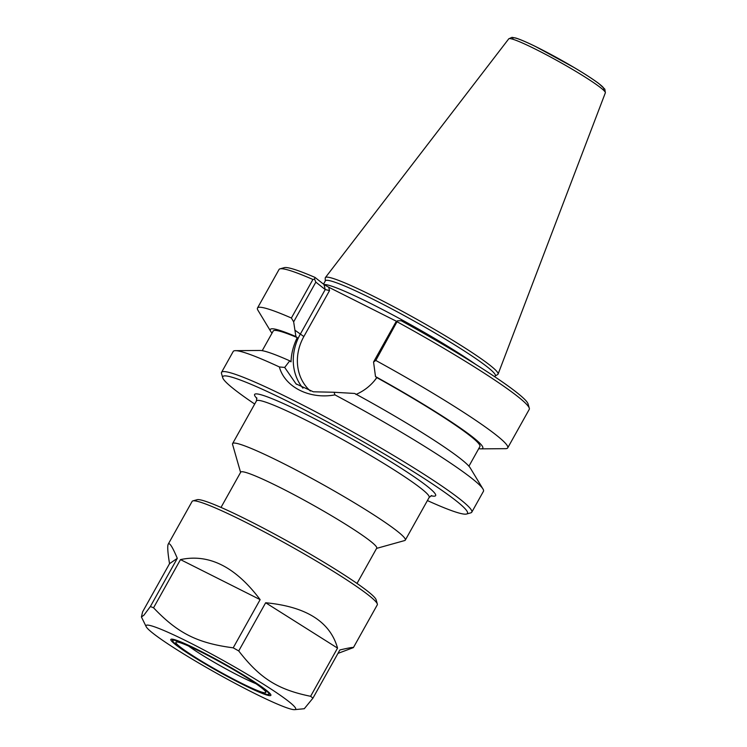 <?xml version="1.0" encoding="UTF-8"?>
<svg xmlns="http://www.w3.org/2000/svg" width="747" height="747" viewBox="0 0 747 747"><rect width="100%" height="100%" fill="white"/><g stroke="black" fill="none" stroke-linecap="round" stroke-linejoin="round"><path stroke-width="1.12" d="M376.591 548.391L404.659 540.557A98.931 8.301 -150.8 0 0 405.304 540.118A98.931 8.301 -150.8 0 0 323.003 484.607A98.931 8.301 -150.8 0 0 232.597 443.597A98.931 8.301 -150.8 0 0 232.56 444.381L240.59 472.393M254.699 404.043A140.165 11.765 29.2 0 1 234.054 389.196A140.165 11.765 29.2 0 1 222.727 377.758A140.165 11.765 29.2 0 1 350.866 434.754A140.165 11.765 29.2 0 1 466.558 514.029A140.165 11.765 29.2 0 1 427.415 500.565M357.01 583.435L376.721 548.158A77.893 6.536 -150.8 0 0 311.919 504.449A77.893 6.536 -150.8 0 0 240.73 472.151L221.009 507.428M310.341 391.036A47.248 41.72 128.3 0 1 303.852 336.542L329.539 290.592L325.225 289.547L300.182 334.367A50.413 44.512 -51.7 0 0 302.937 388.197M329.539 290.592L328.727 287.231L324.011 284.532L315.01 277.417L314.524 279.089L315.841 282.133L325.225 289.547L324.011 284.532M355.955 394.481C364.555 390.7 371.511 385.078 376.833 377.618L375.498 376.553L373.556 361.996L395.742 322.293L397.525 320.799L401.186 320.724A140.165 11.765 -150.8 0 1 528.082 403.94L529.306 408.217A143.331 12.027 29.2 0 1 529.259 409.347L507.717 447.883A143.331 12.027 29.2 0 1 505.523 448.667L480.909 448.863A121.705 10.215 29.2 0 1 478.734 448.648M334.068 392.259L354.657 393.454A121.705 10.215 29.2 0 1 470.246 467.939L482.982 489.005A143.331 12.027 -150.8 0 0 334.945 394.883L334.068 392.259L313.301 391.792L296.017 383.855L284.691 367.44L279.369 366.945C284.747 387.086 309.688 399.617 334.945 394.883M279.369 366.945A143.331 12.027 -150.8 0 0 235.436 350.66L260.049 350.464A121.705 10.215 29.2 0 1 289.752 360.829L284.691 367.44M289.752 360.829L291.041 361.856C291.237 353.854 293.31 345.768 297.25 337.607L295.905 336.552L293.655 321.836L315.841 282.133M328.727 287.231L396.769 321.434M323.526 284.14L325.375 280.825A97.343 8.17 29.2 0 1 414.333 321.182A97.343 8.17 29.2 0 1 495.326 375.806L494.785 376.777M314.524 279.089L312.918 279.481L291.386 318.017L293.655 321.836M315.01 277.417A140.165 11.765 -150.8 0 0 284.252 267.669L279.966 268.864A143.331 12.027 29.2 0 1 312.918 279.481M272.029 333.125A121.705 10.215 29.2 0 1 270.713 331.388L257.976 310.322A143.331 12.027 29.2 0 1 257.491 308.035A143.331 12.027 29.2 0 1 291.386 318.017M270.713 331.388A121.705 10.215 29.2 0 1 295.905 336.552M235.436 350.66A143.331 12.027 -150.8 0 0 233.232 351.435L221.551 372.351A143.331 12.027 -150.8 0 0 221.495 373.481L222.727 377.758M466.558 514.029L470.834 512.834A143.331 12.027 -150.8 0 0 471.777 512.199A143.331 12.027 -150.8 0 0 352.528 431.775A143.331 12.027 -150.8 0 0 221.551 372.351M471.777 512.199L483.458 491.283A143.331 12.027 -150.8 0 0 482.982 489.005M373.556 361.996L375.797 360.446L397.525 320.799M397.339 321.91A143.331 12.027 29.2 0 1 529.306 408.217M375.797 360.446A143.331 12.027 29.2 0 1 507.717 447.883M257.491 308.035L279.033 269.499A143.331 12.027 29.2 0 1 279.966 268.864M495.224 375.984L497.735 374.49A98.931 8.301 -150.8 0 0 498.081 374.107A98.931 8.301 -150.8 0 0 415.734 318.689A98.931 8.301 -150.8 0 0 325.384 277.585A98.931 8.301 -150.8 0 0 325.234 278.08L325.281 281.003M262.225 350.679L273.187 331.061A118.399 9.935 29.2 0 1 297.25 337.607M376.833 377.618A118.399 9.935 29.2 0 1 479.891 446.585L468.92 466.203M375.498 376.553A121.705 10.215 29.2 0 1 480.909 448.863M168.243 544.133C169.476 542.173 172.492 546.907 177.3 558.345L150.371 606.527L143.882 615.22L141.416 616.957L142.602 611.849L169.541 563.658C167.711 552.509 167.281 546.001 168.243 544.133L192.147 501.368A106.046 8.899 29.2 0 1 192.838 500.901A106.046 8.899 29.2 0 1 289.061 545.338A106.046 8.899 29.2 0 1 377.328 604.006A106.046 8.899 29.2 0 1 377.291 604.846L353.396 647.612L337.961 653.392M377.328 604.006L376.105 599.738A102.881 8.637 -150.8 0 0 290.471 542.817A102.881 8.637 -150.8 0 0 197.124 499.706L192.838 500.901M150.371 606.527A106.046 8.899 29.2 0 1 153.555 607.797L180.485 559.606C209.011 553.49 235.557 566.842 260.133 599.636L233.204 647.826A106.046 8.899 29.2 0 1 238.723 650.945L265.661 602.754C306.186 606.629 330.146 621.747 337.541 648.107L310.612 696.297A106.046 8.899 29.2 0 1 312.946 698.137L339.876 649.955C349.138 647.808 353.648 647.033 353.396 647.612M294.701 709.65A85.709 7.19 29.2 0 1 177.814 650.292A85.709 7.19 29.2 0 1 146.16 626.63A85.709 7.19 29.2 0 1 224.361 661.104A85.709 7.19 29.2 0 1 294.701 709.65L304.281 708.726L312.946 698.137M265.661 602.754L337.541 648.107M310.612 696.297C277.744 689.593 259.993 678.397 238.723 650.945M180.485 559.606L260.133 599.636M233.204 647.826C197.404 643.13 177.749 633.251 153.555 607.797M169.541 563.658L177.3 558.345M255.894 683.682A46.454 3.903 29.2 0 1 199.991 653.718A46.454 3.903 29.2 0 1 188.608 646.08M194.986 657.108A51.524 4.323 29.2 0 1 176.217 642.018A51.524 4.323 29.2 0 1 222.961 663.607A51.524 4.323 29.2 0 1 265.848 692.114A51.524 4.323 29.2 0 1 242.364 683.645A51.524 4.323 29.2 0 1 194.986 657.108M193.193 656.398A55.082 4.622 29.2 0 1 172.753 640.945A55.082 4.622 29.2 0 1 223.11 663.345A55.082 4.622 29.2 0 1 268.575 694.505A55.082 4.622 29.2 0 1 193.193 656.398M172.753 640.945L172.324 639.451A56.193 4.715 29.2 0 1 172.296 639.152M270.339 693.954A56.193 4.715 29.2 0 1 270.069 694.084L268.575 694.505M192.082 655.959A57.295 4.809 29.2 0 1 171.212 639.18A57.295 4.809 29.2 0 1 223.194 663.187A57.295 4.809 29.2 0 1 270.89 694.887A57.295 4.809 29.2 0 1 244.773 685.466A57.295 4.809 29.2 0 1 192.082 655.959M256.716 397.759L256.454 400.896A98.931 8.301 29.2 0 1 346.869 441.907A98.931 8.301 29.2 0 1 429.17 497.418L431.71 495.56M430.991 495.756A103.674 8.703 -150.8 0 0 349.372 437.434A103.674 8.703 -150.8 0 0 256.921 398.468M376.712 377.515A47.248 41.72 128.3 0 1 373.958 381.325M303.852 336.542L294.841 330.146M476.026 364.601A97.343 8.17 -150.8 0 0 387.693 312.227A97.343 8.17 -150.8 0 0 324.039 284.551M602.474 89.21A52.197 4.379 -150.8 0 0 560.483 59.685A52.197 4.379 -150.8 0 0 513.329 39.395M605.35 92.805L604.827 89.145L598.917 83.627C593.267 79.378 585.097 74.065 574.406 67.697L535.73 46.613C526.784 42.215 520.117 39.358 515.729 38.022L511.994 37.35L508.763 38.825A55.325 4.641 29.2 0 1 559.298 61.814A55.325 4.641 29.2 0 1 605.35 92.805L498.081 374.107M256.454 400.896L232.597 443.597M429.17 497.418L405.304 540.118M296.68 384.369L296.027 383.846M365.414 305.654L364.312 305.103M371.502 308.716L372.538 309.239M508.763 38.825L325.384 277.585M146.16 626.63L141.416 616.957"/></g></svg>
